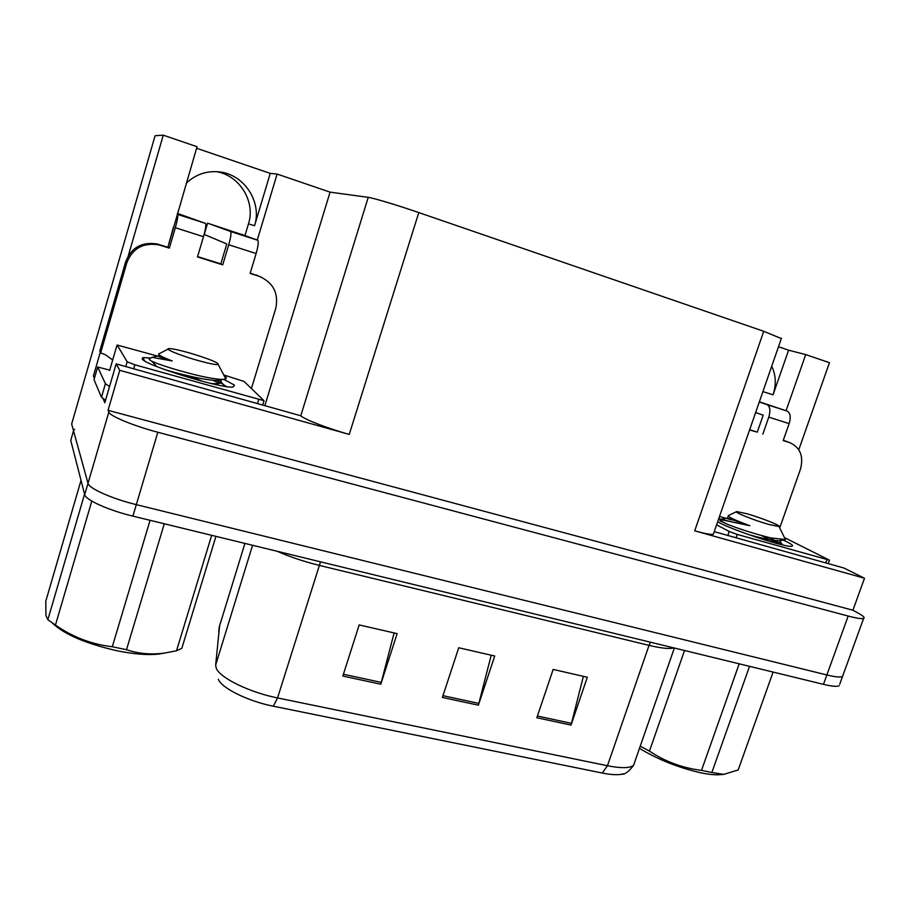<?xml version="1.0" encoding="UTF-8"?>
<svg xmlns="http://www.w3.org/2000/svg" width="910" height="910" viewBox="0 0 910 910"><rect width="100%" height="100%" fill="white"/><g stroke="black" fill="none" stroke-linecap="round" stroke-linejoin="round"><path stroke-width="1.36" d="M216.33 171.649C239.739 175.334 255.733 201.827 248.475 223.849L244.938 235.667M186.323 183.251C195.4 174.527 206.263 170.727 218.878 171.853C244.096 173.981 262.376 202.168 254.55 225.703L270.247 173.389L277.118 174.06L330.08 192.146L368.232 197.356C373.146 197.914 397.647 205.273 418.782 212.576L763.729 331.297L781.337 338.577M368.232 197.356L300.778 415.768L116.15 363.875L104.809 402.743L103.16 398.876M94.39 378.378L93.4 376.058L100.293 352.261M763.729 331.297L694.717 530.837L864.5 578.237L843.991 568.045L714.225 531.645M694.717 530.837C704.795 533.613 710.994 534.773 713.303 534.329L713.667 533.271M300.778 415.768C304.623 419.499 328.101 428.553 349.247 434.4L119.745 370.325L108.051 410.319L852.909 610.235L857.664 612.805C863.135 615.797 865.126 617.663 863.624 618.402C861.747 619.039 856.594 618.254 848.177 616.047L157.828 432.25C133.656 425.903 109.951 416.098 108.825 412.116L108.051 410.319M116.15 363.875L119.745 370.325M863.624 618.402L842.523 676.517C840.51 677.518 835.289 677.006 826.86 674.97L136.329 504.64C112.169 498.794 88.793 488.397 88.008 483.335L71.651 424.003L155.098 135.726L163.277 135.18L128.287 255.79M786.069 410.728L805.725 354.593L829.454 362.692L798.787 449.733M864.5 578.237L852.909 610.235M330.08 192.146L264.867 405.598M163.277 135.18L197.038 146.715L168.691 244.483M257.28 240.081L277.118 174.06M771.726 366.229C775.946 375.17 776.378 384.714 773.045 394.838L788.606 350.191L778.494 346.744M788.606 350.191L805.725 354.593M196.583 148.262L270.247 173.389M839.702 684.263L842.523 676.517C840.51 677.518 835.289 677.006 826.86 674.97L136.329 504.64C112.169 498.794 88.793 488.397 88.008 483.335L73.528 430.794L74.586 429.224M583.378 676.346L571.025 725.088L587.325 677.256L553.155 669.419L536.843 717.74L571.025 725.088M394.11 632.939L380.789 684.218L397.135 633.633L359.177 624.931L342.831 676.062L380.789 684.218M491.207 655.211L478.387 705.182L494.721 656.008L458.731 647.761L442.385 697.447L478.387 705.182M623.509 773.762L621.53 774.273C616.98 775.104 610.553 774.683 602.261 773.034L273.33 706.206C248.066 701.28 221.38 688.028 218.32 679.213M839.168 685.753C837.132 686.822 831.899 686.356 823.47 684.343L132.905 516.129C108.756 510.373 85.438 499.886 84.698 494.642L70.752 440.394L71.094 439.2M158.749 244.847L157.362 244.017C141.903 241.571 131.347 247.497 125.682 261.773L99.747 351.192L100.635 352.932L126.808 262.762C132.507 248.362 143.154 242.39 158.749 244.847L169.351 248.123L175.334 227.727L203.487 236.702C205.592 229.218 206.263 224.781 205.524 223.405L177.473 213.406M203.487 236.702L197.493 256.938L222.734 264.856L220.834 263.866L226.783 243.948L204.238 234.45L207.571 223.166L241.889 234.575M197.595 256.586L220.834 263.866M169.351 248.123L167.872 247.258L173.514 226.908M157.362 244.017L167.872 247.258M250.239 273.091L261.284 277.095M222.734 264.856L228.728 244.767L256.131 253.515L250.125 273.444L258.77 276.151C273.182 282.339 278.847 293.088 275.753 308.422L251.444 388.433M105.537 400.263L101.465 397.272L94.014 379.675L97.688 367.026L105.424 383.69L101.465 397.272M109.53 386.568L105.424 383.69M109.723 370.142L97.688 367.026M100.635 352.932L105.355 354.729L112.692 359.95M256.131 253.515C258.212 246.121 258.758 241.707 257.78 240.274L241.923 234.45M207.571 223.166L230.583 231.493C231.436 232.903 230.821 237.328 228.728 244.767M177.234 214.248L177.587 214.396C178.201 215.738 177.45 220.174 175.334 227.727M749.658 429.713L757.302 432.113L763.206 415.176L755.63 412.526M749.556 430.021L757.302 432.113M783.294 440.269L785.569 441.077M762.83 434.184L768.779 417.121L789.129 423.616L783.191 440.565L789.618 442.59C800.243 447.345 803.848 456.24 800.447 469.253L779.711 527.959M789.129 423.616C790.995 417.269 790.415 413.129 787.378 411.172L759.361 401.799M759.293 402.004L767.13 404.643C770.099 406.577 770.656 410.74 768.779 417.121M223.792 379.345L234.462 385.089L233.188 386.989C222.45 389.116 144.28 365.069 142.21 358.927L142.825 357.63L151.162 357.994M223.769 374.965L244.028 381.426L264.014 400.696L134.885 364.808L127.161 361.793L117.14 345.026L158.34 356.299M783.294 540.096L786.638 541.678C792.007 544.385 793.713 545.92 791.78 546.273C786.57 547.9 734.108 530.758 718.923 522.476L717.649 521.805M718.729 518.7L734.939 522.659M784.443 537.594L829.431 560.162L737.225 534.42L729.206 531.451L716.591 524.842M719.514 516.459L731.629 519.917M163.356 653.278L158.943 654.04C148 655.302 133.941 654.199 116.776 650.707C85.802 643.597 64.405 634.441 52.564 623.225M215.943 536.354L181.829 648.307L176.529 650.752L211.666 535.319M164.278 523.773L126.501 649.717C138.457 653.744 151.14 654.859 164.539 653.073L176.529 650.752M126.501 649.717L112.305 646.748L150.059 520.315M226.397 386.534L217.058 380.448M219.23 383.44L212.951 380.243M149.251 359.325L150.946 360.815C148.796 359.382 148.569 358.529 150.275 358.244M190.247 353.16C209.55 359.018 218.889 362.828 218.263 364.591C215.488 364.887 208.356 363.409 196.879 360.189C179.418 355.23 163.652 348.632 169.032 348.598C172.525 348.61 179.6 350.134 190.247 353.16M224.133 375.671C226.226 377.149 226.783 378.196 225.805 378.833L223.507 379.368C217.968 379.538 208.401 377.991 194.82 374.727C173.924 369.369 159.295 364.739 150.946 360.815M151.924 357.346L172.24 360.951C160.956 356.618 156.691 354.138 159.421 353.489M81.024 480.378L45.784 601.214L45.921 615.376L47.843 619.744L84.562 494.13M91.796 501.08L55.453 625.068L47.843 619.744M55.453 625.068C72.709 637.114 91.66 644.348 112.305 646.748M203.066 381.495L190.611 376.41M151.856 361.247L156.031 365.672L155.189 365.922M162.628 368.834C176.904 373.703 209.926 381.472 218.992 380.369L221.414 379.834M210.665 383.394C215.363 383.884 218.571 383.792 220.288 383.133L221.278 382.268L220.197 380.096M158.476 355.89C156.383 355.89 160.968 357.573 172.24 360.951M749.533 666.336L711.847 772.533L723.905 774.353L720.356 774.672C715.487 775.115 708.935 774.49 700.7 772.783C678.018 767.551 657.623 759.395 639.48 748.338M738.294 769.621L773.113 672.081M723.905 774.353L738.181 769.94M711.847 772.533L701.508 770.372L739.204 663.822M782.85 544.988L769.337 537.582M778.585 543.941L761.283 535.501M719.924 520.782L728.102 524.57C722.108 521.817 719.435 520.099 720.106 519.417L749.829 525.696C734.29 519.928 727.158 516.527 728.444 515.481M746.973 513.775C761.169 517.801 781.861 526.003 779.028 526.549L768.802 524.444C753.742 520.202 732.482 511.613 736.782 511.579L746.973 513.775M779.028 526.549L785.398 539.528L770.713 537.912C755.129 533.988 740.922 529.54 728.102 524.57M684.536 650.502L649.456 751.114L640.242 746.154M649.456 751.114C665.153 761.613 682.5 768.029 701.508 770.372M746.029 533.669L734.29 529.245M748.065 534.398C762.933 538.709 773.466 540.813 779.665 540.733L781.451 539.88M777.072 543.554L780.041 543.134L780.518 542.394L779.483 540.756M727.363 518.097L749.829 525.696M254.55 225.703L248.475 223.849M108.825 412.116L84.698 494.642M157.828 432.25L132.905 516.129M848.177 616.047L823.47 684.343M418.782 212.576L349.247 434.4M773.045 394.838L762.91 391.596M650.411 642.187L649.035 645.372L319.228 565.372C303.986 561.595 289.96 556.897 277.163 551.267M673.764 647.874C669.76 649.16 661.513 648.33 649.035 645.372L607.459 765.742C621.052 768.404 629.754 768.256 633.576 765.321L634.85 761.67M219.594 625.796L215.659 665.073L216.205 668.065C219.549 677.666 249.374 692.373 277.55 697.936L273.33 706.206M215.659 665.073L252.57 545.283M244.915 543.418L219.185 627.149L218.741 631.824M602.261 773.034L607.459 765.742L277.55 697.936L320.513 561.834M70.752 440.394L73.528 430.794M478.899 703.419L442.965 695.684M381.313 682.409L343.411 674.242M571.525 723.37L537.412 716.022M158.909 244.449L160.308 245.29M258.77 276.151L256.586 275.082M125.682 261.773L126.808 262.762M257.689 240.229L230.503 231.458M205.455 223.371L177.518 214.362M789.618 442.59L783.942 440.474M787.139 411.092L766.903 404.552M258.656 399.661L257.485 403.517M116.992 345.197L109.609 370.507M127.161 361.793L125.762 366.571M134.885 364.808L133.713 368.8M826.906 559.673L825.734 562.926M729.206 531.451L727.807 535.455M737.225 534.42L736.065 537.764M781.485 338.133L713.303 534.329M621.53 774.273C624.965 774.512 628.981 771.532 633.576 765.321L674.356 648.022M257.78 240.274L230.583 231.493M205.524 223.405L177.587 214.396M787.378 411.172L767.13 404.643M144.588 360.849L142.825 357.63M264.014 400.696L262.706 404.984M829.431 560.162L828.191 563.609M158.943 654.04L164.539 653.073M218.263 364.591L225.805 378.833M168.088 349.087L159.796 353.455M221.267 379.902L220.288 383.133M152.391 357.243L157.953 356.003M221.278 382.268L225.054 386.329M223.507 379.368L218.992 380.369M736.372 511.761L728.626 515.447M728.228 516.106L727.522 518.131M781.008 540.381L780.041 543.134M780.518 542.394L782.759 544.965M727.249 518.12L720.288 519.405M784.124 539.948L779.665 540.733"/></g></svg>
